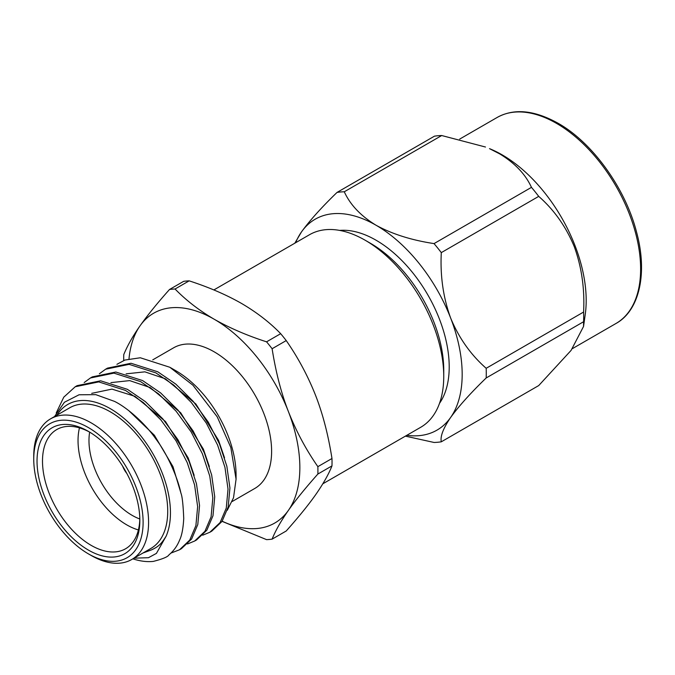 <?xml version="1.0" encoding="UTF-8"?>
<svg xmlns="http://www.w3.org/2000/svg" width="675" height="675" viewBox="0 0 675 675"><rect width="100%" height="100%" fill="white"/><g stroke="black" fill="none" stroke-linecap="round" stroke-linejoin="round"><path stroke-width="1.01" d="M331.973 458.502A137.329 79.287 60 0 1 332.032 462.232A137.329 79.287 60 0 1 331.973 465.893L317.866 474.044A137.329 79.287 -120 0 0 317.917 470.382A137.329 79.287 -120 0 0 317.866 466.653L331.973 458.502C328.286 435.071 322.861 414.146 315.714 395.727C307.96 376.093 298.131 357.716 286.225 340.58L272.109 348.73A137.329 79.287 -120 0 0 266.566 341.828L280.682 333.686C269.831 322.473 256.778 312.39 241.54 303.446C226.252 294.739 208.794 287.204 189.169 280.851L175.053 289.001A137.329 79.287 -120 0 0 169.509 289.491L183.625 281.348A137.329 79.287 60 0 1 189.169 280.851M370.592 243.371L365.124 240.216L370.592 243.371A103.452 59.729 60 0 1 443.745 370.077L443.745 376.388A111.181 64.192 -120 0 0 365.124 240.216L365.124 240.216A111.181 64.192 -120 0 0 309.53 234.706L213.857 289.946M439.493 403.372A103.452 59.729 -120 0 0 376.059 240.216A103.452 59.729 -120 0 0 339.635 230.403M322.81 483.806L420.719 427.283A111.181 64.192 -120 0 0 443.745 376.388M222.176 521.21A121.129 69.93 -120 0 0 288.377 510.41A121.129 69.93 -120 0 0 299.852 467.581A121.129 69.93 -120 0 0 288.377 411.505C296.123 431.139 305.952 449.516 317.866 466.653M122.673 466.248A15.466 8.927 -120 0 0 126.765 473.344M138.409 529.951A68.825 39.732 60 0 1 126.706 524.838A68.825 39.732 60 0 1 79.464 427.866M89.657 432.127A61.088 35.269 -120 0 0 132.173 515.371A61.088 35.269 -120 0 0 139.809 518.991M89.817 432.219A68.825 39.732 -120 0 0 56.751 429.562A68.825 39.732 -120 0 0 46.204 484.709A68.825 39.732 -120 0 0 91.167 545.366A68.825 39.732 -120 0 0 125.575 548.767A68.825 39.732 -120 0 0 139.809 518.813M88.433 550.1A72.689 41.968 60 0 1 37.032 461.067A72.689 41.968 60 0 1 88.433 431.392L88.433 431.392A72.689 41.968 60 0 1 139.835 520.425A72.689 41.968 60 0 1 88.433 550.1M91.167 555.466L88.433 553.888A77.33 44.651 -120 0 0 143.108 522.315A77.33 44.651 -120 0 0 88.433 427.604A77.33 44.651 -120 0 0 33.75 459.177A77.33 44.651 -120 0 0 88.433 553.888L91.167 555.466A81.194 46.879 60 0 0 131.76 559.482A81.194 46.879 60 0 0 144.214 494.421A81.194 46.879 60 0 0 91.167 422.871A81.194 46.879 60 0 0 50.566 418.846A81.194 46.879 60 0 0 33.75 456.022L33.75 459.177M131.76 559.482L150.905 548.438A81.194 46.879 -120 0 0 163.35 483.376A81.194 46.879 -120 0 0 110.303 411.817A81.194 46.879 -120 0 0 69.702 407.801L50.566 418.846M134.047 558.166L148.449 557.71L156.423 553.39L166.168 536.11A85.067 49.115 -120 0 0 110.303 408.662A85.067 49.115 -120 0 0 57.029 415.117M54.574 416.534L64.42 402.258L79.043 394.782L95.774 394.647L114.505 401.38C127.491 407.793 145.235 423.546 156.119 439.307C167.459 454.148 177.761 477.824 180.942 493.206C182.233 496.218 183.161 504.647 183.735 518.476C183.195 528.373 181.811 535.596 179.575 540.152C177.196 546.058 173.678 550.935 169.02 554.783C167.982 556.791 162.734 559.001 153.276 561.406A96.66 55.806 60 0 1 132.882 558.841M99.394 373.756L105.621 369.208L129.119 364.357L155.874 372.887L173.863 385.172L191.312 402.46L206.356 423.174L217.595 445.061L224.944 467.294L228.023 489.08L226.277 508.081L220.126 522.526L209.874 532.246L202.728 535.199M105.621 369.208L107.519 368.111L131.018 363.26L157.773 371.79L175.762 384.075L193.21 401.363L208.254 422.077L219.493 443.964L226.842 466.197L229.922 487.983L228.175 506.984L222.024 521.429L211.773 531.149L209.874 532.246M56.219 412.99L63.771 397.17L75.237 386.741L98.744 381.898L125.491 390.42L143.48 402.713L160.937 419.993L175.972 440.708L187.22 462.603L194.569 484.836L197.64 506.621L195.893 525.614L189.751 540.059L179.499 549.788L170.977 553.07M75.237 386.741L77.136 385.644L100.642 380.801L127.389 389.323L145.378 401.617L162.835 418.897L177.879 439.611L189.118 461.506L196.467 483.739L199.538 505.524L197.792 524.517L191.649 538.971L181.398 548.691L179.499 549.788M84.206 382.531L90.433 377.975L113.932 373.123L140.678 381.653L158.667 393.947L176.124 411.227L191.168 431.941L202.407 453.828L209.756 476.069L212.828 497.846L211.089 516.847L204.938 531.292L194.687 541.013L187.54 543.966M90.433 377.975L92.332 376.878L115.83 372.026L142.577 380.557L160.566 392.85L178.023 410.13L193.067 430.844L204.306 452.731L211.655 474.972L214.726 496.749L212.988 515.751L206.837 530.196L196.585 539.924L194.687 541.013M170.471 367.63L175.922 370.777A85.067 49.115 60 0 1 236.073 474.964L236.073 479.208L230.816 447.474L217.223 416.829L192.923 385.206L169.838 367.267L140.307 357.767L124.934 360.045L116.918 364.323M227.264 510.292L233.516 497.779L236.073 479.199M152.744 359.859L173.602 347.819A81.194 46.879 60 0 1 214.194 351.835A81.194 46.879 60 0 1 267.241 423.385A81.194 46.879 60 0 1 254.796 488.455L232.208 501.491M486.177 377.966A137.329 79.287 -120 0 0 486.177 368.297L583.597 312.044C584.795 288.942 581.69 267.173 574.298 246.738C566.08 226.8 554.226 210.009 538.717 196.374L441.298 252.619A137.329 79.287 -120 0 0 434.042 243.599L531.461 187.355C525.504 174.285 514.907 163.131 499.686 153.875L489.518 148.652A118.918 68.656 60 0 1 502.099 154.82A118.918 68.656 60 0 1 585.242 314.449L583.538 326.472L583.597 321.722L486.177 377.966C470.745 392.892 458.899 406.055 450.638 417.454C443.23 428.338 440.117 436.463 441.298 441.813L538.717 385.568L571.092 350.392L583.538 326.472M344.284 191.776A137.329 79.287 -120 0 0 337.027 192.426L434.447 136.173A137.329 79.287 60 0 1 441.703 135.532L344.284 191.776C350.207 204.795 360.804 215.958 376.059 225.247A121.778 70.31 60 0 1 450.638 318.026A121.778 70.31 60 0 1 450.638 417.454A121.778 70.31 -120 0 1 406.806 435.316M485.485 147.023L441.703 135.532M295.625 242.738A121.778 70.31 60 0 1 301.489 231.913A121.778 70.31 60 0 1 376.059 225.247C392.074 234.031 411.396 240.148 434.042 243.599M441.298 252.619C440.1 275.771 443.213 297.574 450.638 318.026C458.857 337.93 470.703 354.687 486.177 368.297M294.806 243.211L301.489 231.913C309.707 220.565 321.553 207.394 337.027 192.426M441.298 441.813A137.329 79.287 -120 0 1 434.042 442.462L405.397 436.134M531.461 187.355A137.329 79.287 60 0 1 538.717 196.374M583.597 312.044A137.329 79.287 60 0 1 583.597 321.722M272.109 348.73C275.805 372.161 281.222 393.086 288.377 411.505A121.129 69.93 -120 0 0 214.194 319.233A121.129 69.93 -120 0 0 140.02 325.856A121.129 69.93 -120 0 0 129.001 358.805M128.807 410.662L154.373 435.24L172.977 466.653L180.866 492.893M91.707 393.348L111.966 389.112L134.983 396.335L165.493 421.538L188.165 457.878L194.164 475.36M110.928 382.624L129.693 380.607L150.179 387.568L180.681 412.762L203.361 449.111L209.351 466.585M126.124 373.849L144.88 371.841L165.367 378.793L195.877 403.996L218.548 440.345L224.539 457.819M166.168 536.11C161.789 543.029 159.368 546.37 151.284 549.965L143.032 552.985M175.053 289.001C186.055 300.324 199.1 310.407 214.194 319.233C229.677 328.033 247.134 335.559 266.566 341.828M317.866 474.044C305.353 488.118 295.523 500.243 288.377 510.41C280.842 521.218 275.425 530.795 272.109 539.139L286.225 530.989C298.738 516.915 308.568 504.79 315.714 494.623C323.241 483.815 328.666 474.247 331.973 465.893M272.109 539.139A137.329 79.287 -120 0 1 266.566 539.637L222.075 521.353M123.727 360.526A137.329 79.287 -120 0 1 123.761 354.586C127.457 345.608 132.874 336.032 140.02 325.856C147.774 314.921 157.604 302.805 169.509 289.491M280.682 333.686A137.329 79.287 60 0 1 286.225 340.58M497.078 117.501C513.92 108.143 534.246 110.05 558.056 123.238C592.321 142.459 625.193 187.928 636.466 231.77C648.051 273.78 639.098 310.888 615.997 323.477A118.918 68.656 -120 0 0 634.222 228.184A118.918 68.656 -120 0 0 556.538 123.39A118.918 68.656 -120 0 0 497.078 117.501L459.683 139.092M572.417 348.629L615.997 323.477"/></g></svg>
